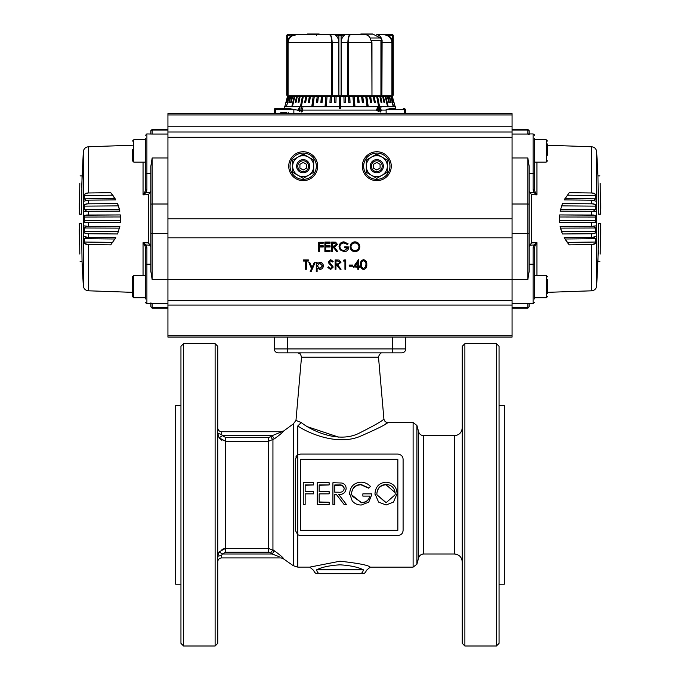 <?xml version="1.0" encoding="UTF-8"?>
<svg xmlns="http://www.w3.org/2000/svg" width="680" height="680" viewBox="0 0 680 680"><rect width="100%" height="100%" fill="white"/><g stroke="black" fill="none" stroke-linecap="round" stroke-linejoin="round"><path stroke-width="1.02" d="M547.562 143.956L547.562 155.244M371.815 95.217L380.715 95.217A1.317 0.926 90 0 0 380.927 95.183L380.341 95.217M381.803 34.748L376.686 34.748C379.423 34.986 381.225 36.864 382.1 40.392L381.633 40.145A2.626 1.861 -90 0 0 380.418 37.986L372.98 34.161A2.626 1.861 -90 0 0 372.342 34L361.19 34A2.626 1.861 -90 0 0 359.89 34.748L352.512 34.748M362.984 34.748L361.828 34.161A2.626 1.861 -90 0 0 361.19 34M293.879 109.489A1.317 1.088 90 0 0 293.862 109.675L274.278 109.675A1.317 1.317 0 0 1 275.587 108.366L288.499 108.366L293.879 109.489A13.141 10.88 90 0 0 293.862 110.092L293.862 113.619L386.138 113.619L386.138 110.092L381.659 110.092L380.418 111.962L379.296 110.508L380.315 111.554L381.293 110.049L380.418 108.817L379.652 109.097L379.67 106.522L381.216 106.539L381.31 107.023L380.035 107.007L380.035 108.417L381.293 110.219M274.278 109.675L274.278 113.619M379.686 108.553L380.46 108.324L379.678 108.621L380.273 108.825M386.121 109.489A13.141 10.88 90 0 1 386.138 110.092L386.138 109.675A1.317 1.088 -90 0 0 386.121 109.489L391.501 108.366L395.632 108.366L394.009 102.451M380.418 108.817L379.652 109.097M378.173 106.692L378.947 110.559L378.114 111.834L378.114 110.568L376.236 110.61L378.046 106.394L379.678 106.692M301.597 111.962L300.45 110.508L301.623 111.46L302.549 110.092L301.69 108.817L300.866 109.097L301.478 106.692L303.195 106.539L303.101 107.023L301.733 107.007L301.359 108.417L302.949 110.083L301.282 111.903M301.35 110.704L301.767 111.554L302.762 111.087M300.109 110.092L299.668 111.826L299.31 110.568L297.636 110.61L299.974 106.394L299.668 110.041L302.549 110.092M393.899 102.451L392.436 96.534M393.457 102.451L392.317 96.534M393.227 102.451L391.892 96.534M393.337 105.731L390.957 96.534L391.663 96.534M392.998 105.731L390.957 96.534M391.119 102.451L390.668 102.451L391.119 102.451L389.631 96.534L390.618 96.534M390.668 102.451L389.181 96.534L389.631 96.534M389.368 102.451L388.807 102.451L389.368 102.451L387.931 96.534L389.181 96.534M388.807 102.451L387.37 96.534L387.931 96.534M388 105.731L387.337 105.731L388 105.731L385.857 96.534L387.37 96.534M387.337 105.731L385.203 96.534L385.857 96.534M303.161 106.692L339.346 106.692L339.346 108.366L340.654 108.366L340.654 96.534L343.927 96.534L344.063 102.451L345.372 102.451L345.236 96.534L348.483 96.534L348.755 102.451L350.055 102.451L349.775 96.534L352.971 96.534L353.608 105.731L354.883 105.731L354.246 96.534L357.365 96.534L357.909 102.451L359.142 102.451L358.598 96.534L361.624 96.534L362.296 102.451L363.486 102.451L362.814 96.534L365.721 96.534L366.953 105.731L368.092 105.731L366.86 96.534L369.614 96.534L370.524 102.451L371.603 102.451L370.694 96.534L373.295 96.534L374.315 102.451L375.317 102.451L374.298 96.534L376.712 96.534L378.454 105.731L379.389 105.731L377.638 96.534L379.856 96.534L381.063 102.451L381.913 102.451L380.698 96.534L382.687 96.534L383.988 102.451L384.744 102.451L383.444 96.534L385.203 96.534M302.949 110.083L376.499 110.092M302.829 109.208L301.69 108.817M339.346 106.692L339.346 96.534L340.654 96.534M275.638 113.619L275.638 109.675A1.317 1.088 -90 0 1 276.726 108.366L284.368 108.366L287.427 96.534L285.991 102.451L287.683 96.534L286.543 102.451L288.337 96.534L289.043 96.534L286.662 105.731L289.382 96.534L290.368 96.534L288.881 102.451L289.332 102.451L290.819 96.534L292.069 96.534L290.632 102.451L291.193 102.451L292.629 96.534L294.142 96.534L292 105.731L292.663 105.731L294.797 96.534L296.556 96.534L295.256 102.451L296.012 102.451L297.313 96.534L299.302 96.534L298.087 102.451L298.936 102.451L300.144 96.534L302.362 96.534L300.611 105.731L301.546 105.731L303.288 96.534L305.702 96.534L304.683 102.451L305.685 102.451L306.705 96.534L309.306 96.534L308.397 102.451L309.476 102.451L310.386 96.534L313.14 96.534L311.907 105.731L313.047 105.731L314.279 96.534L317.186 96.534L316.514 102.451L317.704 102.451L318.376 96.534L321.402 96.534L320.858 102.451L322.091 102.451L322.635 96.534L325.754 96.534L325.116 105.731L326.392 105.731L327.029 96.534L330.225 96.534L329.945 102.451L331.245 102.451L331.517 96.534L334.764 96.534L334.628 102.451L335.937 102.451L336.073 96.534L339.346 96.534M290.819 96.534L290.368 96.534M292.629 96.534L292.069 96.534M294.797 96.534L294.142 96.534M296.012 102.451L297.219 96.534L296.556 96.534M298.936 102.451L299.923 96.534L299.302 96.534M301.546 105.731L302.931 96.534L302.362 96.534M305.685 102.451L305.201 102.451L306.221 96.534L305.702 96.534M306.221 96.534L306.705 96.534M309.476 102.451L308.865 102.451L309.774 96.534L309.306 96.534M309.774 96.534L310.386 96.534M313.047 105.731L312.315 105.731L313.14 96.534M313.548 96.534L314.279 96.534M317.704 102.451L316.854 102.451L317.186 96.534M317.526 96.534L318.376 96.534M322.091 102.451L321.139 102.451L321.402 96.534M321.674 96.534L322.635 96.534M326.392 105.731L325.329 105.731L325.754 96.534M325.966 96.534L327.029 96.534M331.245 102.451L330.089 102.451L330.225 96.534M330.361 96.534L331.517 96.534M335.937 102.451L334.696 102.451L334.764 96.534M334.832 96.534L336.073 96.534M343.927 96.534L345.236 96.534M348.483 96.534L349.775 96.534M352.971 96.534L354.246 96.534M357.365 96.534L358.598 96.534M361.624 96.534L362.814 96.534M365.721 96.534L366.86 96.534M369.614 96.534L370.694 96.534M373.295 96.534L374.298 96.534M376.712 96.534L377.638 96.534M379.856 96.534L380.698 96.534M382.687 96.534L383.444 96.534M391.501 108.366L395.632 108.366M293.862 109.675L297.857 110.092M286.229 113.619L286.229 112.31L280.798 112.31L280.798 113.619M288.184 112.31L288.184 113.619M288.881 102.451L289.332 102.451M290.632 102.451L291.193 102.451M292 105.731L292.663 105.731M344.063 102.451L345.304 102.451L345.168 96.534M348.755 102.451L349.911 102.451L349.639 96.534M353.608 105.731L354.671 105.731L354.034 96.534M357.909 102.451L358.861 102.451L358.326 96.534M362.296 102.451L363.146 102.451L362.474 96.534M366.953 105.731L367.684 105.731L366.452 96.534M370.524 102.451L371.135 102.451L370.226 96.534M374.315 102.451L374.799 102.451L373.779 96.534M378.454 105.731L377.069 96.534M381.063 102.451L380.077 96.534M383.988 102.451L382.78 96.534M298.137 110.594L298.46 110.134M300.109 110.211L299.668 110.041M299.795 107.967L298.265 110.067L299.914 110.134M299.889 110.27L299.31 110.049L299.447 107.84M298.265 110.067L299.31 110.049M302.37 107.015L301.529 106.522M302.422 106.862L303.135 106.862M302.625 108.63L301.359 108.417M301.852 112.064L300.968 110.704M377.876 110.134L378.497 110.041M377.901 110.27L378.947 110.041M378.114 111.376L378.199 111.834M376.482 110.118L378.114 110.049L377.969 107.84L376.966 110.067L378.114 110.049M376.44 110.27L376.966 110.067M377.442 108.035L377.969 107.84M379.686 106.862L381.216 106.539M381.123 110.279L380.171 112.064M379.159 110.704L380.443 111.46M348.355 34.748L350.429 34.748C349.146 35.054 348.423 37.689 348.253 42.636L348.253 95.217L338.903 95.217L338.903 35.275L333.99 34.748L296.539 34.748C291.533 35.054 288.711 37.689 288.074 42.636L288.074 95.217L287.436 95.217L287.436 42.636C287.793 38.845 289.544 36.397 292.706 35.275L290.717 36.303M289.85 37.017L289.034 37.927M288.371 38.947L287.861 40.103M295.63 34.748L296.471 34.748C291.516 35.011 288.694 37.638 288.005 42.636L287.436 42.636M287.436 95.217L286.722 95.217L286.722 35.275L287.249 34.748M297.602 34.748L287.598 34.748L295.715 34.748L287.308 35.275L287.308 95.217M288.005 95.217L288.005 42.636M340 34.748L346.01 34.748L341.096 35.275L341.096 95.217M390.15 37.017L387.294 35.275C390.447 36.38 392.207 38.836 392.564 42.636L392.139 40.103M384.37 34.748L392.402 34.748L393.278 35.275L393.278 95.217L392.692 95.217L392.692 35.275L382.398 34.748M392.692 95.217L391.995 95.217L391.995 42.636C391.315 37.655 388.501 35.02 383.528 34.748M392.564 95.217L392.564 42.636L391.995 42.636M391.629 38.947L390.966 37.927M391.995 95.217L391.926 42.636C391.298 37.697 388.475 35.071 383.46 34.748L376.686 34.748M335.342 35.275C337.425 36.38 338.58 38.836 338.819 42.636L332.146 42.636C331.967 37.655 331.211 35.02 329.876 34.748L350.124 34.748C348.798 35.011 348.041 37.638 347.854 42.636L341.181 42.636C341.411 38.845 342.575 36.397 344.658 35.275M338.903 95.217L338.819 42.636M341.181 95.217L341.181 42.636M350.412 34.748C349.078 34.416 348.253 37.043 347.956 42.636L347.956 95.217L347.964 42.636L371.969 42.636L371.969 95.217L371.764 42.636L371.543 40.434L370.949 40.392C370.065 36.864 368.262 34.986 365.534 34.748L346.01 34.748M347.854 95.217L347.854 42.636M338.819 95.217L331.747 95.217L331.747 42.636C331.576 37.697 330.863 35.071 329.587 34.748C331.151 35.249 331.976 37.876 332.044 42.636L332.036 95.217L332.036 42.636C331.857 37.808 331.126 35.267 329.842 35.011M332.146 95.217L332.146 42.636M320.017 34.748L327.488 34.748M329.825 34.748L332.341 34.748M305.864 34.748L307.02 34.161A2.626 1.861 90 0 1 307.657 34A2.626 1.861 90 0 1 308.958 34.748M307.657 34L318.81 34A2.626 1.861 90 0 1 320.11 34.748M382.1 40.392L381.905 95.217L381.115 95.217L381.08 41.88L381.08 95.217M381.905 95.217L391.926 95.217L391.926 42.636C391.28 37.638 388.458 35.011 383.46 34.748M348.253 95.217L371.764 95.217M296.539 34.748C290.666 36.218 289.501 35.87 288.065 42.636L288.065 95.217L331.747 95.217M348.874 34.748L350.175 34.748M350.124 34.748L340.654 34.748A0.527 0.442 -90 0 1 341.096 35.275L338.903 35.275A0.527 0.442 -90 0 1 339.346 34.748M347.964 42.636C348.143 37.799 348.874 35.258 350.157 35.011M370.898 40.154L371.646 40.282L371.79 41.88M381.08 41.88L380.987 40.282L381.675 40.434M308.448 175.312A10.514 10.514 0 0 0 308.448 157.097A10.514 10.514 0 0 0 292.68 166.201A10.514 10.514 0 0 0 308.448 175.312L303.195 178.347L292.68 172.278L292.68 160.131L303.195 154.062L313.709 160.131L313.709 172.278L308.448 175.312M547.562 149.353L547.562 145.035M145.579 297.815L133.756 297.815L132.439 296.497L132.439 276.777L133.756 275.459L133.629 297.806M132.439 149.353L132.439 160.786L133.756 162.103L133.756 139.757L132.439 141.075L133.756 139.757L145.579 139.757M382.5 169.49A6.571 6.571 0 0 0 380.094 160.514A6.571 6.571 0 0 0 371.118 162.919A6.571 6.571 0 0 0 373.524 171.895A6.571 6.571 0 0 0 382.5 169.49M381.488 168.904A5.406 5.406 0 0 0 379.508 161.525A5.406 5.406 0 0 0 372.13 163.498A5.406 5.406 0 0 0 374.102 170.884A5.406 5.406 0 0 0 381.488 168.904M380.094 164.305L376.805 162.409L373.524 164.305L373.524 168.105L376.805 170L380.094 168.105L380.094 164.305M316.336 166.201A13.141 13.141 0 0 0 303.195 153.059A13.141 13.141 0 0 0 290.046 166.201A13.141 13.141 0 0 0 303.195 179.35A13.141 13.141 0 0 0 316.336 166.201M376.805 151.742A14.459 14.459 0 0 1 391.263 166.201A14.459 14.459 0 0 1 376.805 180.659A14.459 14.459 0 0 1 362.346 166.201A14.459 14.459 0 0 1 376.805 151.742M303.195 151.742A14.459 14.459 0 0 1 317.653 166.201A14.459 14.459 0 0 1 303.195 180.659A14.459 14.459 0 0 1 288.736 166.201A14.459 14.459 0 0 1 303.195 151.742M167.934 126.778L167.934 300.679L512.065 300.679L512.065 132.005L167.934 132.005L512.065 132.022L512.065 113.619L167.934 113.619L167.934 126.778L512.065 126.778M327.837 267.512L328.61 267.053L330.633 268.575L332.435 267.027L328.933 263.423L328.423 262.029L330.692 259.896L333.14 261.443L332.392 262.004L330.599 260.831L329.248 261.995L333.26 267.036L330.633 269.51L327.837 267.512L328.61 266.832L330.633 268.353L332.435 266.806M328.423 262.029L330.692 259.683L333.14 261.443M329.248 261.774L333.26 267.036M354.909 241.825C357.901 242.063 359.533 243.661 359.805 246.627L359.805 246.849C359.541 249.781 357.935 251.387 354.977 251.659C352.027 251.404 350.412 249.815 350.132 246.891L350.132 246.67C350.378 243.737 351.968 242.123 354.909 241.825L354.909 242.037C357.901 242.275 359.533 243.874 359.805 246.849M337.628 251.422L336.6 251.422L333.225 247.197L332.554 247.197L332.554 251.422L331.729 251.422L331.729 242.054L335.648 242.182L337.51 244.502L334.245 247.197L337.628 251.422L334.416 247.197M332.554 247.197L332.554 251.209M325.712 243.21L325.712 245.811L330.072 245.811L330.072 246.968L325.712 246.968L325.712 250.266L330.072 250.266L330.072 251.422L324.887 251.422L324.887 242.054L330.072 242.054L330.072 243.21L325.712 243.21L325.712 246.024L330.072 246.024M319.575 246.968L319.575 251.422L318.75 251.422L318.75 242.275L323.229 242.275L323.229 243.21L319.575 243.21L319.575 245.811L323.229 245.811L323.229 246.968L319.575 246.968L319.575 251.209M318.75 242.275L323.229 242.275M339.864 246.594C340.212 249.067 341.666 250.368 344.225 250.503L347.846 247.902M344.225 250.716L347.888 247.902L344.82 247.902L344.82 246.746L348.712 246.968C348.585 249.892 347.063 251.455 344.156 251.659L340.17 249.925L339.039 246.627C339.328 243.644 340.977 242.046 343.986 241.825L348.126 243.839L347.412 244.502L343.961 242.981C341.53 243.159 340.161 244.434 339.864 246.806C340.212 249.279 341.666 250.588 344.225 250.716L344.225 250.503M305.541 269.059L305.541 261.069L303.535 261.069L303.535 259.913L308.372 259.913L308.372 261.069L306.365 261.069L306.365 269.059M310.19 271.736L311.559 268.71L308.839 262.378L309.731 262.378L312.01 267.495L314.322 262.378L315.214 262.378L311.083 271.736L310.19 271.524L311.508 268.6M317.101 263.611L319.812 262.259C321.954 262.446 323.127 263.594 323.349 265.701L323.349 265.914C323.153 268.039 321.98 269.203 319.838 269.399L317.101 268.065L317.101 271.524M317.101 268.065L317.101 271.736L316.268 271.736L316.268 262.378L317.101 262.378L317.101 263.832L319.812 262.259M341.046 269.28L340.025 269.28L336.642 265.055L335.971 265.055L335.971 269.28L335.147 269.28L335.147 259.913L339.074 260.041L340.926 262.361L337.662 265.055L341.046 269.28L337.832 265.055M335.971 265.055L335.971 269.059M344.938 269.059L344.938 261.069L343.519 261.069L344.063 259.913L345.763 259.913L345.763 269.28L344.938 269.28L344.938 261.069M349.188 265.072L352.725 265.072L352.725 266.228L349.188 266.228L349.188 265.072M358.624 266.016L359.686 266.016L359.686 267.163L358.624 267.163L358.624 269.059M357.799 269.059L357.799 267.163L353.43 266.951L358.453 259.683L358.624 266.228L359.686 266.228M360.51 264.495C360.238 261.894 361.267 260.296 363.587 259.683C365.933 260.278 366.996 261.885 366.767 264.495L366.767 264.707C366.996 267.317 365.933 268.914 363.587 269.51C361.267 268.906 360.247 267.3 360.51 264.707L360.51 264.495M512.065 300.679L512.065 305.082L167.934 305.082L167.934 300.679M167.934 305.082L167.934 337.093L512.065 337.093L512.065 305.082M319.575 243.21L319.575 246.024L323.229 246.024M325.712 246.968L325.712 250.486L330.072 250.486M324.887 242.275L330.072 242.275M331.729 242.275L335.648 242.182M335.648 242.403L337.51 244.724M332.554 246.262L334.237 246.27L336.685 244.715L334.279 243.21L332.554 243.21L332.554 246.262M332.554 243.21L332.554 246.05L334.237 246.058L336.685 244.502M344.82 246.968L348.712 246.968M339.039 246.849C339.328 243.865 340.977 242.258 343.986 242.037L343.986 241.825M343.986 242.037L348.126 243.839M350.132 246.891C350.378 243.95 351.968 242.335 354.909 242.037M350.957 246.882C351.203 249.254 352.537 250.529 354.951 250.716C357.391 250.537 358.734 249.246 358.98 246.84C358.725 244.46 357.382 243.168 354.951 242.981C352.521 243.194 351.195 244.494 350.957 246.882M350.957 246.67C351.203 249.042 352.537 250.316 354.951 250.503L354.951 250.716M354.951 250.503C357.391 250.325 358.734 249.033 358.98 246.627M303.535 260.134L308.372 260.134M306.365 261.069L306.365 269.28L305.541 269.28L305.541 261.069M308.839 262.591L309.731 262.378M309.731 262.591L312.01 267.495M312.01 267.716L314.322 262.378M314.322 262.591L315.214 262.591M319.812 262.48C321.954 262.659 323.127 263.806 323.349 265.914M316.268 262.591L317.101 262.591M317.101 265.948L319.821 268.575L322.524 265.923L319.804 263.296L317.101 265.948M317.101 265.736L319.821 268.575M319.821 268.353L322.524 265.71M335.147 260.134L339.074 260.041M339.074 260.253L340.926 262.574M335.971 264.12L337.654 264.129L340.102 262.574L337.697 261.069L335.971 261.069L335.971 264.12M335.971 261.069L335.971 263.899L337.654 263.916L340.102 262.361M343.519 261.069L344.063 259.913M344.063 260.134L345.763 260.134M349.188 265.293L352.725 265.293M358.624 267.163L358.624 269.28L357.799 269.28L357.799 267.163M353.43 267.163L358.453 259.683M357.799 262.259L355.053 266.228L357.799 266.228L357.799 262.259L357.799 266.016L355.207 266.016M360.51 264.707C360.238 262.115 361.267 260.508 363.587 259.896L363.587 259.683M363.587 259.896C365.933 260.5 366.996 262.098 366.767 264.707M363.613 268.575L365.585 267.002L365.933 264.707C366.146 262.684 365.373 261.4 363.613 260.831C361.837 261.383 361.08 262.675 361.335 264.707C361.08 266.73 361.837 268.022 363.613 268.575L365.585 267.002M365.585 266.789L365.933 264.486M361.335 264.486C361.08 266.517 361.837 267.801 363.613 268.353M308.881 169.49A6.571 6.571 0 0 0 306.476 160.514A6.571 6.571 0 0 0 297.5 162.919A6.571 6.571 0 0 0 299.905 171.895A6.571 6.571 0 0 0 308.881 169.49M307.87 168.904A5.406 5.406 0 0 0 305.898 161.525A5.406 5.406 0 0 0 298.512 163.498A5.406 5.406 0 0 0 300.492 170.884A5.406 5.406 0 0 0 307.87 168.904M306.476 164.305L303.195 162.409L299.905 164.305L299.905 168.105L303.195 170L306.476 168.105L306.476 164.305M132.439 156.825L132.439 155.244M132.439 279.667L132.439 280.747M132.439 282.319L132.439 288.218M363.791 96.534L363.791 95.217M316.208 96.534L316.208 95.217M547.562 279.667L547.562 293.607M83.317 218.781L83.317 285.88L83.317 218.781C80.461 218.781 80.461 218.781 83.317 218.781L83.317 151.691L83.317 218.781M88.383 244.588L87.847 244.579C85.544 244.486 84.379 243.644 84.346 242.037L84.346 238.723L86.097 237.328L115.787 237.668L110.746 244.868L88.383 244.588L88.383 290.802L132.439 292.341M88.383 233.758L87.847 233.75C85.544 233.792 84.379 233.019 84.346 231.438L84.346 227.996L86.861 226.296L119.858 226.423L117.564 233.971L88.383 233.758L88.383 237.422M120.419 222.606L83.326 222.3L83.326 215.262L120.419 214.956L120.419 222.615L87.847 222.547C85.544 222.725 84.379 222.054 84.346 220.524L84.346 217.039L120.564 216.954L120.598 218.033M527.841 279.616L527.841 233.554L529.159 233.444L529.159 271.32L527.841 279.616L152.158 279.616L150.841 271.32L150.841 166.243L152.158 157.956L152.158 204.008L150.841 204.127M143.046 275.459L143.046 242.692L148.308 242.896L150.28 245.149L146.064 244.978L145.027 245.93L143.046 242.692L146.064 244.978L146.897 247.648L145.579 248.302L145.579 264.851A1.317 0.654 0 0 1 146.897 264.197L146.897 303.628L151.708 303.628M79.577 192.865L79.517 197.208M79.424 197.208L79.517 192.865M79.577 244.706L79.517 240.363M79.424 240.363L79.517 244.706M79.356 208.556L79.322 203.082L79.288 208.556M79.356 211.573L79.365 208.012L79.492 211.573M79.806 183.523L79.314 214.141L81.49 214.141L82.05 175.873L80.078 175.873M79.356 229.007L79.331 233.512L79.288 229.007M79.254 229.585L79.322 234.489L79.254 229.585M79.492 225.998L79.806 254.048M81.49 223.431L82.05 261.698L81.49 223.431L79.314 223.431L79.356 225.998M87.847 226.304L83.326 225.811L83.326 232.755L87.847 233.75L117.572 233.963L119.858 226.423M87.847 237.413L83.326 236.181L83.326 242.871L87.847 244.579L110.755 244.859L115.795 237.66M81.668 187.382L83.317 151.691C83.751 148.758 85.433 147.118 88.383 146.769L88.383 192.975L110.746 192.695L115.787 199.894L87.847 200.158L83.326 201.391L83.326 194.701L87.847 192.993C85.587 193.06 84.413 193.91 84.346 195.534L112.761 195.177L110.755 192.703L88.383 192.975M88.383 290.802C85.433 290.453 83.751 288.813 83.317 285.88L82.05 261.698L80.078 261.698M112.761 195.177L115.031 198.569L84.346 198.849L84.346 195.534M118.439 205.887L119.484 209.44L84.346 209.576L84.346 206.133L118.439 205.887L118.014 204.706M84.346 220.524L120.564 220.592L120.598 219.529M120.419 214.956L87.847 215.016C85.587 214.838 84.413 215.509 84.346 217.039M84.346 209.576L86.861 211.276L87.847 211.259L83.326 211.76L83.326 204.807L87.847 203.821C85.587 203.762 84.413 204.535 84.346 206.133M84.346 198.849L86.097 200.234L87.847 200.158M115.031 198.569L115.795 199.903M117.572 203.6L87.847 203.821L117.572 203.6L119.858 211.14L87.847 211.259M119.484 209.44L119.858 211.14M143.046 162.103L143.046 194.871L148.308 194.667L150.28 192.415L150.841 190.604M145.027 191.632L143.046 194.871L146.064 192.584L145.027 191.632L145.579 189.261L146.897 189.924L146.064 192.584L150.28 192.415M145.579 248.302L145.027 245.93M145.579 138.593L145.579 189.261L145.579 162.103L133.756 162.103M150.28 245.149L150.841 246.959M145.579 264.851L145.579 298.971M150.841 131.342L150.841 133.934L150.841 131.342A1.317 1.309 180 0 1 152.158 130.033L152.158 134.036L146.897 133.934L146.897 173.366A1.317 0.654 180 0 1 145.579 172.712M150.841 303.628L150.841 306.221L150.841 303.628M167.934 303.535L152.158 303.535L150.841 302.931M596.683 218.781L596.683 151.691L596.683 218.781C599.539 218.781 599.539 218.781 596.683 218.781L596.683 285.88L596.683 218.781M591.617 192.975L592.152 192.993C594.456 193.077 595.62 193.928 595.654 195.534L595.654 198.849L593.904 200.243L564.213 199.894L569.254 192.695L591.617 192.975L591.617 146.769L547.562 145.231M591.617 203.813L592.152 203.821C594.456 203.77 595.62 204.544 595.654 206.133L595.654 209.576L593.138 211.276L560.141 211.14L562.437 203.6L591.617 203.813L591.617 200.141M559.581 214.956L596.674 215.262L596.674 222.3L559.581 222.615L559.581 214.956L592.152 215.016C594.456 214.838 595.62 215.518 595.654 217.039L595.654 220.524L559.436 220.618M512.065 157.956L527.841 157.956L529.159 166.243L529.159 233.444M536.953 162.103L536.953 194.871L531.692 194.667L529.72 192.415L533.936 192.584L534.973 191.632L536.953 194.871L533.936 192.584L533.103 189.924L534.42 189.261L534.42 172.712A1.317 0.654 180 0 1 533.103 173.366L533.103 133.934L528.292 133.934M600.423 244.698L600.483 240.363M600.576 240.363L600.483 244.698M600.423 192.865L600.483 197.208M600.576 197.208L600.483 192.865M600.644 229.007L600.678 234.489L600.712 229.007M600.644 225.998L600.635 229.559L600.508 225.998M600.193 254.048L600.687 223.431L598.51 223.431L597.95 261.698L599.921 261.698M600.644 208.556L600.669 204.059L600.712 208.556M600.746 207.978L600.678 203.082L600.746 207.978M600.508 211.573L600.193 183.523M598.51 214.141L597.95 175.865L598.51 214.141L600.687 214.141L600.644 211.573M592.152 211.259L596.674 211.76L596.674 204.807L592.152 203.821L562.428 203.6L560.141 211.14M592.152 200.158L596.674 201.391L596.674 194.701L592.152 192.993L569.245 192.703L564.204 199.903M598.332 250.18L596.683 285.88C596.25 288.813 594.567 290.453 591.617 290.802L591.617 244.588L569.254 244.868L564.213 237.668L592.152 237.413L596.674 236.181L596.674 242.871L592.152 244.579C594.413 244.502 595.587 243.652 595.654 242.037L567.239 242.386L569.245 244.859L591.617 244.588M591.617 146.769C594.567 147.118 596.25 148.758 596.683 151.691L597.95 175.865L599.921 175.865M567.239 242.386L564.969 239.003L595.654 238.723L595.654 242.037M561.561 231.684L560.515 228.123L595.654 227.996L595.654 231.438L561.561 231.684L561.986 232.857M595.654 217.039L559.436 216.98L559.402 218.033M559.402 219.529L559.436 220.592M594.133 211.233L594.66 211.123M559.581 222.606L592.152 222.547C594.413 222.734 595.587 222.054 595.654 220.524M595.654 227.996L593.138 226.296L592.152 226.304L596.674 225.811L596.674 232.755L592.152 233.75C594.413 233.801 595.587 233.027 595.654 231.438M595.654 238.723L593.904 237.328L592.152 237.413M564.969 239.003L564.204 237.66M562.428 233.963L592.152 233.75L562.437 233.971L560.141 226.423L592.152 226.304M560.515 228.123L560.141 226.423M536.953 275.459L536.953 242.692L531.692 242.896L529.72 245.149L529.159 246.959M534.973 245.93L536.953 242.692L533.936 244.978L534.973 245.93L534.42 248.302L533.103 247.648L533.936 244.978L529.72 245.149M534.42 189.261L534.973 191.632M534.42 298.971L534.42 248.302M529.72 192.415L529.159 190.604M534.42 172.712L534.42 138.593M529.159 306.221L529.159 303.628L529.159 306.221A1.317 1.309 -0 0 1 527.841 307.53L527.841 303.535L533.103 303.628L533.103 264.197A1.317 0.654 0 0 1 534.42 264.851M529.159 133.934L529.159 131.342L529.159 133.934M512.065 134.036L527.841 134.036L529.159 134.631M382.067 175.312A10.514 10.514 0 0 0 382.067 157.097A10.514 10.514 0 0 0 366.291 166.201A10.514 10.514 0 0 0 382.067 175.312L376.805 178.347L366.291 172.278L366.291 160.131L376.805 154.062L387.32 160.131L387.32 172.278L382.067 175.312M389.954 166.201A13.141 13.141 0 0 0 376.805 153.059A13.141 13.141 0 0 0 363.664 166.201A13.141 13.141 0 0 0 376.805 179.35A13.141 13.141 0 0 0 389.954 166.201M386.002 502.503L376.966 494.819L376.873 493.663C377.332 488.062 380.375 484.967 386.002 484.389C391.629 484.899 394.697 487.96 395.207 493.561L395.089 494.827L386.002 502.784L376.966 494.819M376.873 493.706C377.409 488.231 380.443 485.248 386.002 484.755L395.123 492.6M395.089 494.827L386.002 502.784M386.07 505.002L393.516 502.061L397.094 493.569C396.584 486.616 392.853 482.817 385.909 482.179C379.125 482.927 375.488 486.761 374.986 493.671L378.573 502.078L386.07 505.002M397.01 494.827L397.094 493.569M375.071 494.844L374.986 493.671M349.639 493.569L352.214 500.905C354.628 503.702 357.663 505.07 361.335 505.002L368.713 502.197L371.697 494.827L371.748 493.858L362.856 493.858L362.856 496.094L369.861 496.094C368.824 500.429 366.027 502.656 361.497 502.784L351.679 494.827L351.526 493.485C352.129 487.909 355.249 484.874 360.893 484.389L368.781 487.993L370.404 486.412C367.803 483.65 364.65 482.239 360.952 482.179C354 482.74 350.225 486.54 349.639 493.569L349.75 494.819M351.526 493.527C352.197 488.087 355.317 485.163 360.893 484.755L368.781 488.24L370.404 486.412M369.861 496.052C368.789 500.259 366.001 502.41 361.497 502.503L361.497 502.784M361.497 502.503L351.909 495.966M362.856 496.052L362.856 493.858M371.697 494.836L371.748 493.858M334.806 492.269L334.806 485.29L338.75 485.29C341.743 484.891 343.578 486.038 344.25 488.733M344.25 488.512C343.621 491.342 341.76 492.575 338.657 492.21L334.806 492.175L334.806 484.942L338.75 484.942C341.793 484.56 343.621 485.75 344.25 488.512M334.806 504.45L334.806 494.411L336.345 494.411L344.072 504.45L346.4 504.45L338.674 494.411C343.069 494.658 345.55 492.685 346.137 488.512C346.06 485.69 344.649 483.863 341.896 483.021L332.92 482.732L332.92 504.45L334.806 504.45L334.806 494.428L336.345 494.428M346.4 504.45L338.674 494.428C343.009 494.7 345.491 492.804 346.137 488.733L346.137 488.512M329.146 504.45L329.146 502.231L319.166 502.231L319.166 493.858L329.146 493.858L329.146 491.623L319.166 491.623L319.166 484.942L329.146 484.942L329.146 482.732L317.279 482.732L317.279 504.45L329.146 504.45M329.146 502.231L319.166 501.967M317.279 482.732L317.279 504.45M319.166 485.29L329.146 484.942M319.166 493.892L329.146 493.858M305.15 504.45L305.15 493.858L313.505 493.858L313.505 491.623L305.15 491.623L305.15 484.942L313.505 484.942L313.505 482.732L303.263 482.732L303.263 504.45L305.15 504.45L305.15 493.892L313.505 493.858M303.263 482.732L303.263 504.45M305.15 491.623L305.15 485.29L313.505 484.942M340 564.817C350.412 565.505 358.164 567.145 363.256 569.755C367.327 570.63 367.327 570.63 363.256 569.755L316.744 569.755C312.664 570.622 312.664 570.622 316.744 569.755C321.819 567.154 329.57 565.505 340 564.817M301.24 422.535L295.97 420.418L301.503 357.153L378.497 357.153L383.902 418.94C383.001 420.58 374.646 425.382 358.844 433.339C337.807 443.793 310.403 429.973 301.24 422.535L297.798 425.952C292.723 422.56 292.723 422.56 297.798 425.952C307.853 433.007 337.611 446.106 360.485 436.194C377.706 428.647 386.818 424.091 387.829 422.535L413.108 422.535L413.108 567.129L370.217 567.129C368.433 565.225 358.36 563.244 340 561.204L309.782 567.12L297.798 567.129L293.267 565.7L283.186 558.645M301.503 357.153L300.569 354.238L297.908 352.861L299.047 353.065M299.863 353.524L300.381 354M180.948 584.222L175.686 584.222L175.686 405.442L180.948 405.442M284.325 352.861L401.778 352.861A3.944 3.944 0 0 0 405.722 348.916A3.944 3.944 0 0 1 401.778 352.861M217.753 643.373L215.118 646L183.575 646L183.575 343.663L215.118 343.663L217.753 346.29L217.753 643.373M215.118 343.663L215.118 646M183.575 343.663L180.948 346.29L180.948 643.373L183.575 646M221.918 440.368L219.096 437.818L225.641 441.294L268.413 441.294L274.405 438.812C279.675 434.971 282.752 432.37 283.645 431.01L293.267 423.963L293.267 565.7M274.405 550.842L268.413 548.369L225.641 548.369L219.096 551.846L217.753 556.333L221.697 555.16L222.369 553.987L225.641 552.185L268.413 552.185L268.413 437.469L225.641 437.469L268.413 437.469L270.674 436.738L272.935 439.875L272.935 549.788L274.405 550.842C279.675 554.685 282.752 557.294 283.645 558.654C282.761 557.303 279.684 554.693 274.405 550.842L272.144 553.987L279.242 556.775M218.909 559.079A3.944 3.944 0 0 0 217.753 561.867A3.944 3.944 0 0 1 218.909 559.079A3.944 3.944 0 0 0 217.753 561.867A3.944 3.944 0 0 1 221.697 557.932L280.925 557.932L283.645 558.654L281.384 557.932L221.697 557.932L221.697 555.16M219.096 437.818L217.753 433.33L219.096 437.818L222.369 435.676L221.697 434.503L221.697 431.732L281.384 431.732L283.645 431.01L272.144 435.676L274.405 438.812M316.744 569.755C316.948 572.152 318.113 573.469 320.229 573.699L359.771 573.699C361.887 573.469 363.052 572.152 363.256 569.755M297.798 425.952L297.798 534.794L300.569 535.585L397.842 535.585C401.192 535.117 402.942 533.366 403.096 530.323L403.096 459.34C402.951 456.305 401.2 454.554 397.842 454.079L300.569 454.079L297.798 454.869L295.307 459.34L295.307 530.323L297.798 534.794L295.307 530.323M295.307 459.34L295.46 458.065M295.945 456.824L296.752 455.719M297.798 454.869L299.115 454.283M397.842 454.079L398.947 454.197M403.096 530.323L402.806 532.04M300.569 535.585L299.098 535.373M413.108 567.129L416.916 564.204L418.616 557.88L418.616 431.783L416.916 425.459L413.108 422.535M454.359 435.676L423.691 435.676L423.691 553.987L454.359 553.987L454.359 435.676C459.153 435.208 461.779 432.582 462.247 427.788M462.247 346.29L464.882 343.663L464.882 646L462.247 643.373L462.247 346.29M464.882 646L496.425 646L499.052 643.373L499.052 346.29L496.425 343.663L464.882 343.663M499.052 584.222L504.313 584.222L504.313 405.442L499.052 405.442M496.425 646L496.425 343.663M383.902 418.94C384.285 421.141 385.594 422.339 387.829 422.535L385.849 423.759M300.569 530.323L300.569 459.34L397.842 459.34L397.842 530.323L300.569 530.323M320.229 573.699C316.685 573.699 316.685 573.699 320.229 573.699L340 573.699M359.771 573.699C363.315 573.699 363.315 573.699 359.771 573.699M221.697 431.732A3.944 3.944 0 0 1 217.753 427.788A3.944 3.944 0 0 0 221.697 431.732L281.384 431.732L279.233 432.888M217.753 433.33L221.697 434.503M221.918 549.295L225.641 548.369L225.641 437.469L222.369 435.676L272.144 435.676L270.674 436.738L272.935 439.875M219.096 551.846L222.369 553.987L272.144 553.987L270.674 552.925L272.935 549.788L271.456 551.846M392.581 352.861L392.581 348.916L287.419 348.916L287.419 352.861L278.222 352.861A3.944 3.944 0 0 1 274.278 348.916L274.278 337.093M308.303 427.006L338.521 437.096M392.581 337.093L392.581 348.916L405.722 348.916A3.944 3.944 0 0 1 404.575 351.704A3.944 3.944 0 0 0 405.722 348.916L405.722 337.093M371.748 40.46L380.995 40.46M370.099 37.986L380.418 37.986M361.828 34.161L372.98 34.161M381.25 106.692L395.301 106.692M381.293 110.092L378.947 110.092M340.654 106.692L377.944 106.692M299.99 106.692L301.478 106.692M284.699 106.692L299.769 106.692M405.722 113.619L405.722 109.675L404.362 109.675L404.362 113.619M403.274 108.366A1.317 1.088 90 0 1 404.362 109.675L386.138 109.675M287.598 34.748L286.722 35.275M316.88 34.748L316.591 35.275M381.115 42.636L391.926 42.636M288.074 42.636L332.044 42.636M371.73 40.375L371.815 42.636M534.42 162.103L546.244 162.103L546.244 139.757L547.562 141.075L546.244 139.757L534.42 139.757M512.065 218.781L167.934 218.781M512.065 137.283L167.934 137.283M512.065 237.822L167.934 237.822M167.934 335.775L512.065 335.775M512.065 114.937L167.934 114.937M534.42 297.815L546.244 297.815L546.244 275.459L547.562 276.777M88.383 222.555L88.383 226.312M167.934 204.008L152.158 204.008L152.158 233.554L150.841 233.444M167.934 233.554L152.158 233.554L152.158 279.616M150.841 173.366L146.897 173.366L146.897 189.924M148.308 194.667L148.308 242.896M118.439 231.684L84.346 231.438M84.346 227.996L119.484 228.123M112.761 242.386L84.346 242.037M84.346 238.723L115.031 239.003M88.383 215.016L88.383 211.259M88.383 203.813L88.383 200.141M146.897 247.648L146.897 264.197L150.841 264.197M167.934 129.395L152.158 129.395L152.158 130.033L167.934 130.033M152.158 303.535L152.158 307.53A1.317 1.309 180 0 1 150.841 306.221M167.934 307.53L152.158 307.53L152.158 308.168L150.841 306.858M167.934 134.036L152.158 134.036M167.934 157.956L152.158 157.956M591.617 215.016L591.617 211.259M512.065 233.554L527.841 233.554L527.841 204.008L529.159 204.127M512.065 204.008L527.841 204.008L527.841 157.956M529.159 264.197L533.103 264.197L533.103 247.648M531.692 242.896L531.692 194.667M561.561 205.887L595.654 206.133M595.654 209.576L560.515 209.44M567.239 195.177L595.654 195.534M595.654 198.849L564.969 198.569M591.617 222.555L591.617 226.312M591.617 233.758L591.617 237.422M533.103 189.924L533.103 173.366L529.159 173.366M512.065 308.168L527.841 308.168L527.841 307.53L512.065 307.53M527.841 134.036L527.841 130.033A1.317 1.309 0 0 1 529.159 131.342M512.065 130.033L527.841 130.033L527.841 129.395L529.159 130.713M512.065 303.535L527.841 303.535M278.222 352.861A3.944 3.944 0 0 1 274.278 348.916L287.419 348.916L287.419 337.093M225.641 548.369L225.641 552.185M297.798 534.794L297.798 567.129M416.916 564.204L416.916 425.459M268.413 552.185L270.674 552.925M379.296 109.174L380.06 108.885M405.722 109.675L404.413 108.366M393.278 35.275L392.751 34.748M380.927 95.217L380.927 40.214M546.244 162.103L547.562 160.786M145.579 275.459L133.756 275.459M133.756 297.815L132.439 296.497M534.42 275.459L546.244 275.459M546.244 297.815L547.562 296.497L546.244 297.815M145.588 135.226L146.897 133.934L146.157 134.164M88.383 146.769L132.439 145.231M152.158 129.395L150.841 130.713M146.157 303.399L146.897 303.628L145.588 302.464M167.934 308.168L152.158 308.168M591.617 290.802L547.562 292.341M527.841 308.168L529.159 306.858M533.103 303.628L534.42 302.32M533.103 133.934L534.42 135.252L533.137 133.934M534.336 134.784L534.42 135.252M512.065 129.395L527.841 129.395M362.457 573.699C364.438 573.614 365.738 572.517 366.341 570.427L370.217 567.129M317.662 573.699C315.843 573.75 314.508 572.662 313.659 570.418L309.782 567.12M378.497 357.153L378.479 356.804C379.746 353.778 381.055 352.461 382.423 352.861M293.267 423.963L295.97 420.427M418.616 431.783C419.433 434.223 421.124 435.523 423.691 435.676M454.359 553.987C459.153 554.455 461.779 557.082 462.247 561.867M423.691 553.987C421.124 554.14 419.433 555.441 418.616 557.88M283.186 431.018L280.925 431.732"/></g></svg>
